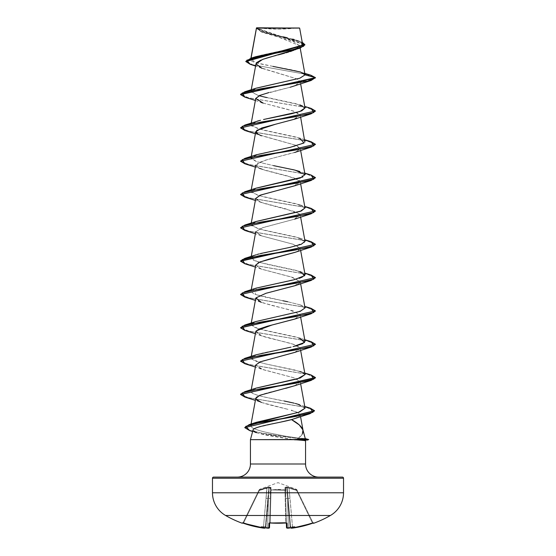 <?xml version="1.0" encoding="UTF-8"?>
<svg xmlns="http://www.w3.org/2000/svg" width="556" height="556" viewBox="0 0 556 556"><rect width="100%" height="100%" fill="white"/><g stroke="black" fill="none" stroke-linecap="round" stroke-linejoin="round"><path stroke-width="0.42" stroke-dasharray="2.78 2.08" d="M286.465 523.05A0.563 0.528 178.5 0 1 286.361 522.758L285.513 490.455L286.361 522.758A0.563 0.528 178.5 0 0 286.972 523.272L287.098 528.096L288.411 528.151L288.355 527.644L288.411 528.158A104.75 104.354 180 0 0 289.099 528.082L289.169 527.561A104.187 103.791 -0 0 1 288.355 527.644A104.187 103.791 -0 0 0 289.169 527.561L290.44 526.525L291.323 528.082A76.853 36.39 36.7 0 0 294.68 526.838L290.44 526.525L291.33 528.151A0.563 0.556 -5 0 1 290.705 527.644A0.563 0.556 175 0 0 291.33 528.151L292.644 528.096L292.567 527.561L292.644 528.103A104.646 104.604 180 0 0 312.528 523.272L312.34 522.758L312.528 523.272L313.626 522.974A0.563 0.563 -26 0 1 312.931 522.696A0.563 0.563 -26 0 0 313.403 523.008A0.563 0.563 154 0 1 312.931 522.696L312.34 522.758L312.528 523.272L312.34 522.758A104.083 104.048 0 0 1 292.567 527.561L292.644 528.103L292.567 527.561L290.705 527.644A0.563 0.556 -5 0 0 290.725 527.755A0.563 0.556 175 0 1 290.705 527.644L292.567 527.561L290.705 527.644L288.154 498.53L290.017 498.412L289.016 487.959L287.883 487.584L287.181 487.633L288.154 498.53L290.017 498.412L292.567 527.561L290.017 498.412L288.154 498.53L290.705 527.644L292.567 527.561A104.083 104.048 0 0 0 312.34 522.758L312.931 522.696L297.092 490.225L296.584 490.455L312.34 522.758L312.931 522.696L312.34 522.758L296.584 490.455L312.34 522.758A104.083 104.048 180 0 1 292.567 527.561L289.016 487.959L296.584 490.455L289.016 487.959L292.567 527.561A104.083 104.048 180 0 0 312.34 522.758L296.584 490.455L297.092 490.225L296.821 489.669L313.056 522.96A0.563 0.563 0 0 0 313.132 523.078A0.563 0.563 0 0 1 313.056 522.96L312.931 522.696A0.563 0.563 154 0 0 313.626 522.974L302.707 526.171L291.323 528.082A76.853 36.39 36.7 0 0 294.68 526.838A76.853 40.414 -33.8 0 1 289.099 528.082A104.75 104.354 -0 0 1 288.411 528.151L288.355 527.644L286.486 527.561A0.563 0.556 178.5 0 0 287.098 528.096L286.972 523.272L285.847 522.974A104.25 93.7 0 0 1 278 523.238A104.25 93.7 0 0 1 270.153 522.974A104.25 93.7 180 0 0 278 523.238L278 522.96A103.694 93.199 0 0 1 270.195 522.696L269.028 523.272L268.902 528.096L267.589 528.151A104.75 104.354 0 0 1 266.901 528.082A76.853 40.414 33.8 0 1 261.32 526.838A76.853 36.39 -36.7 0 0 264.677 528.082L253.293 526.171L242.374 522.974A0.563 0.563 -154 0 0 243.069 522.696L258.908 490.225L259.416 490.455L259.235 489.94L258.908 490.225L243.069 522.696L243.66 522.758L259.416 490.455L266.984 487.959L263.433 527.561A104.083 104.048 180 0 1 243.66 522.758A104.083 104.048 180 0 0 263.433 527.561L266.984 487.959L259.416 490.455L243.66 522.758L259.416 490.455L258.908 490.225L259.179 489.669L243.069 522.696L258.908 490.225L259.416 490.455L243.66 522.758L243.069 522.696L243.66 522.758A104.083 104.048 0 0 0 263.433 527.561L265.295 527.644L267.846 498.53L265.309 527.561L268.819 487.633L269.201 487.633L268.409 498.53L267.644 527.644A104.187 103.791 180 0 1 266.831 527.561L265.921 526.914L268.409 498.53L265.921 526.914L266.831 527.561A104.187 103.791 180 0 0 267.644 527.644L268.409 498.53L265.921 526.914L265.56 526.525L265.365 526.914L267.846 498.53L265.365 526.914L265.56 526.525L265.921 526.914L269.201 487.633L268.819 487.633L267.846 498.53L265.983 498.412L263.433 527.561L265.983 498.412L267.846 498.53L268.819 487.633L268.117 487.584L266.984 487.959L265.983 498.412L267.846 498.53L265.295 527.644L263.433 527.561L265.295 527.644A0.563 0.556 -175 0 1 265.275 527.755A0.563 0.556 5 0 0 265.295 527.644L263.433 527.561L263.356 528.103L263.433 527.561A104.083 104.048 -0 0 1 243.66 522.758L243.472 523.272L243.66 522.758L243.069 522.696A0.563 0.563 -154 0 1 242.604 523.008A0.563 0.563 26 0 0 243.069 522.696L243.069 522.696A0.563 0.563 26 0 1 242.374 522.974L243.472 523.272L243.66 522.758L243.472 523.272A104.646 104.604 180 0 0 263.356 528.096L263.433 527.561L263.356 528.103L264.67 528.151A0.563 0.556 -175 0 0 265.295 527.644A0.563 0.556 5 0 1 264.67 528.151L265.309 527.561L264.677 528.082A76.853 36.39 -36.7 0 1 261.32 526.838L265.56 526.525L261.32 526.838L265.56 526.525L265.309 527.561L265.56 526.525L261.32 526.838A76.853 40.414 33.8 0 0 266.901 528.082L266.831 527.561A104.187 103.791 0 0 0 267.644 527.644L269.514 527.561L270.55 487.959L269.514 527.561L270.487 490.455L270.98 489.94L278 489.669L284.95 490.225L285.805 522.696A103.694 93.199 180 0 1 270.195 522.696L271.05 490.225L270.195 522.696A103.694 93.199 180 0 0 278 522.96A103.694 93.199 180 0 0 285.805 522.696L284.95 490.225L278 489.669L271.05 490.225L270.195 522.696L269.639 522.758L270.195 522.696L271.05 490.225L270.487 490.455L269.639 522.758L270.195 522.696A103.694 93.199 0 0 0 285.805 522.696L284.95 490.225L285.513 490.455L284.999 490.225L285.513 490.455L286.486 527.561L285.45 487.959L286.486 527.561L288.355 527.644A104.187 103.791 180 0 0 289.169 527.561L290.079 526.914L287.591 498.53L288.355 527.644L287.591 498.53L290.079 526.914L289.169 527.561A104.187 103.791 180 0 1 288.355 527.644L287.591 498.53L286.799 487.633L287.181 487.633L290.705 527.644L288.154 498.53L290.705 527.644L288.154 498.53L290.635 526.914L290.44 526.525L290.079 526.914L287.591 498.53L290.079 526.914L290.44 526.525L290.635 526.914L287.181 487.633L286.799 487.633L287.591 498.53L285.721 498.412L286.486 527.561L285.721 498.412L287.591 498.53L286.799 487.633L285.791 487.584L285.721 498.412L287.591 498.53L288.355 527.644L286.486 527.561L288.355 527.644L288.411 528.158L287.098 528.096L287.091 527.686M296.508 489.384L296.765 489.94L289.183 487.445L286.041 487.077L284.992 487.445L285.019 489.94L278.014 489.384L270.98 489.94L271.008 487.445L268.882 487.077L259.235 489.94L259.492 489.384L278 482.65L296.508 489.384L278 482.65L259.492 489.384L259.235 489.94L268.882 487.077L271.008 487.445L270.98 489.94L277.986 489.384L285.019 489.94L284.992 487.445L286.048 487.077L289.183 487.445L296.765 489.94L296.508 489.384L296.765 489.94A0.563 0.556 154 0 1 297.092 490.225L296.584 490.455L296.508 489.384L296.821 489.669M330.417 515.481L225.583 515.481L330.417 515.481A104.841 104.841 0 0 1 313.758 523.238M268.909 527.686L269.028 523.272L270.16 523.008L269.639 522.758A0.563 0.528 -178.5 0 1 269.535 523.05M258.088 27.8L278 29.127L297.912 27.8L258.088 27.8L297.912 27.8A149.766 149.766 0 0 1 258.088 27.8L299.357 27.8L258.088 27.8M305.035 74.692L305.049 74.858C306.773 69.604 244.835 64.343 250.881 59.089L261.028 55.239L296.369 47.545L302.492 43.695L256.462 28.043L260.59 31.358L271.835 34.597L299.121 41.081L302.228 42.263L261.369 31.657L256.469 27.974L256.406 28.349L304.89 44.932L300.094 41.686L261.403 31.949L256.483 28.127M305.279 438.614L302.964 429.976C303.701 432.672 302.214 435.362 298.496 438.058L308.698 439.525L305.244 438.601L298.496 438.058L302.36 434.09M305.557 464.003L250.443 464.003L305.557 464.003M237.336 477.104L318.664 477.104L237.336 477.104M279.668 422.331L257.067 427.536C254.419 428.495 253.07 429.329 253.022 430.031L257.164 432.978L252.626 431.512M294.256 439.525L302.401 438.962M283.212 36.835L264.712 32.436L256.406 28.12L299.753 45.703L295.931 49.435M294.965 49.859L293.707 50.36M293.179 50.554L292.178 50.916M290.058 51.611L288.522 52.083M286.111 52.785L284.464 53.244M277.937 54.981L275.984 55.489M273.573 56.128L271.717 56.629M265.782 58.352L264.058 58.908M262.46 59.471L261.028 60.027M256.545 62.682L256.003 63.718L260.055 67.54L297.258 78.987L300.268 81.989L295.111 85.68M290.121 87.264L268.909 92.553M263.169 103.117L286.66 109.094L296.285 112.09L300.247 115.078L293.193 119.658L275.491 124.245M255.746 131.751L259.603 135.157L296.188 145.373L300.247 148.403L295.799 152.052L264.614 160.385L255.753 165.069L256.302 166.501L264.816 170.268L294.006 177.885L300.254 181.736L295.222 185.607M255.746 198.395L257.866 200.966L264.677 203.552L295.903 211.905L300.247 215.047L294.416 219.217L262.953 227.543L255.753 231.706L261.584 235.876L293.047 244.209L300.247 248.379L298.016 251.013L294.909 252.368M255.746 265.045L260.75 268.902L291.059 276.923L300.247 281.697L300.031 282.712M299.913 282.879L295.014 285.652M266.011 293.276L255.753 298.357L259.061 301.526L271.133 305.258L288.592 309.553L299.983 314.404L300.247 315.023L295 318.977M255.753 331.689L260.701 335.532C269.973 339.049 291.462 342.565 297.877 346.096L300.247 348.348L294.916 352.337M279.036 356.66L262.224 361.08L255.753 365.007L262.953 369.629L293.902 377.788L300.254 381.673L295.16 385.572M285.728 388.352C271.397 391.869 254.085 395.392 255.781 398.916C255.26 401.745 271.272 405.261 288.439 409.48L261.355 402.419L255.378 400.369M291.49 410.342L298.211 412.816L300.184 415.283L295.187 418.439M300.546 416.639L300.184 415.283M293.165 419.106L291.49 419.606M256.379 422.289L251.159 424.972L251.965 427.647C255.385 429.621 262.168 431.588 272.308 433.569L286.576 436.37L298.496 438.058L286.576 436.37L272.308 433.569C262.898 431.797 256.121 429.823 251.965 427.647L250.749 425.75L252.334 424.033M305.077 408.153L296.744 403.851L269.91 398.159C258.575 395.816 252.431 393.926 251.479 392.487L250.971 391.243L255.843 388.192M305.035 374.584L302.075 372.263L293.999 369.803L265.344 363.86L254.578 360.893L250.964 357.925L254.28 355.451L262.64 352.984L286.701 348.042M287.744 347.827L291.059 347.111M293.019 346.659L294.916 346.2M305.029 341.259L296.431 337.096L258.199 328.763L250.971 324.593L255.781 321.57M305.029 307.934L300.011 304.834L287.681 301.734L262.279 296.508L253.731 293.895L250.964 291.274L256.413 288.036L299.35 278.313M300.31 277.993L301.665 277.486M305.035 274.615L296.431 270.452L258.199 262.119L250.964 257.949L252.452 256.365L257.032 254.516M258.964 253.953L260.5 253.543M305.029 241.29L296.431 237.12L258.199 228.787L250.971 224.624L255.697 221.622M305.029 207.965L296.431 203.795L258.199 195.469L250.971 191.299L255.767 188.275M256.17 154.818L251.048 158.62L256.691 161.692L273.538 165.625L257.046 161.803L250.964 157.98L258.811 154.026L295.514 146.11L304.855 142.148M305.035 141.321L296.431 137.158L258.199 128.825L250.964 124.655L257.261 121.152M258.874 120.68L260.507 120.249M263.544 119.505L264.35 119.325M305.029 107.996L296.431 103.826L258.199 95.5L250.971 91.33L255.836 88.286M250.93 58.206L250.693 59.527L251.048 58.171L250.881 59.089L255.69 56.705M295.736 28.078L274.49 28.113M256.406 28.349L262.696 32.429L293.269 41.422L299.774 45.919L293.568 50.415M262.168 68.395L297.258 78.987L300.268 81.989L315.44 77.923L307.127 74.525L250.221 64.315L307.134 74.525L315.44 77.923L300.268 81.989L294.645 85.846M310.853 75.206L252.716 64.746L245.821 61.264L252.723 64.753L310.88 75.213M301.248 45.522L301.776 45.133M302.29 43.208L297.029 40.386L294.228 39.525M292.824 39.135L287.063 37.711M272.996 66.386L255.968 62.738L250.881 59.089M250.443 439.664L293.596 439.664L304.625 440.686L293.596 439.664L250.443 439.664M256.274 432.665L266.303 435.237L293.596 439.664L257.164 432.978M213.601 477.104L342.399 477.104L213.601 477.104M318.664 477.104L238.121 477.104L318.664 477.104M343.525 478.229L212.475 478.229L343.525 478.229M343.525 492.783L212.475 492.783L343.525 492.783M249.658 430.587L272.287 435.195L307.815 439.803L304.625 440.686L307.815 439.803L272.308 435.195L249.679 430.594M294.958 418.522L299.774 415.992M300.018 415.673L300.15 414.561L296.57 412.045L291.907 410.474M294.645 385.753L300.261 381.77L293.902 377.788L261.348 369.094L255.732 365.097M294.652 352.428L300.233 348.264L292.797 344.101L261.355 335.768L256.107 330.945M294.645 319.109L300.24 315.009L293.068 310.867L261.355 302.443L255.378 300.4M294.645 285.784L300.233 281.621L292.797 277.451L261.348 269.118L255.732 265.129M294.645 252.459L298.016 251.013L300.011 247.802L292.991 244.195L261.355 235.8L255.732 232.012L261.702 227.967L294.645 219.14L299.705 214.088L285.436 208.757L261.355 202.474L255.739 198.45M294.652 185.815L299.51 180.568L287.806 176.043L261.348 169.149L256.302 166.501L257.796 162.998L267.784 159.496L294.645 152.49L300.233 148.932L296.188 145.373L255.378 133.781M294.645 119.165L300.254 115.113L293.498 111.068L262.696 102.964M255.378 100.462L261.355 102.506L255.732 98.69L261.153 94.874L290.225 87.236M315.44 111.249L307.503 107.732L244.918 97.175L307.037 107.621L315.426 111.11M244.897 130.486L307.03 140.946L315.426 144.435M244.897 163.811L307.03 174.271L315.426 177.753L307.037 174.271L244.918 163.818M244.897 197.137L307.03 207.59L315.426 211.078M244.897 230.462L307.03 240.915L315.433 244.404M244.897 263.78L307.037 274.24L315.426 277.729M244.897 297.106L307.03 307.565L315.426 311.047M244.897 330.431L307.03 340.891L315.426 344.373M244.897 363.756L307.482 374.313L315.44 377.837L307.496 374.313L244.918 363.756M244.897 397.074L306.377 407.423L314.522 410.87L306.384 407.423L244.918 397.081M311.103 108.392L248.518 97.828L240.56 94.311L248.504 97.828L311.082 108.385M240.56 127.63L248.504 131.153L311.082 141.71M240.56 160.955L248.504 164.472L311.082 175.029M240.56 194.28L248.497 197.797L311.082 208.354M240.56 227.877L248.497 231.122L311.082 241.679M311.103 275.011L248.518 264.447L240.56 260.931L248.504 264.447L311.082 275.005M240.56 294.249L248.504 297.766L311.082 308.33M311.103 341.655L248.97 331.195L240.574 327.713L248.963 331.195L311.082 341.648M240.56 360.893L248.497 364.416L311.082 374.973M240.56 394.218L248.351 397.707L310.276 408.16L248.372 397.707L240.56 394.225M244.765 427.376L249.63 430.295L262.592 433.221L301.199 439.059L262.967 433.291L249.971 430.4L244.772 427.515M307.815 439.525L308.691 439.803L307.815 439.803M315.44 344.511L307.496 340.995L244.918 330.438M315.44 311.186L307.496 307.67L244.918 297.112M315.44 277.868L307.503 274.344L244.918 263.787M315.44 244.543L307.496 241.026L244.918 230.469M315.44 211.217L307.496 207.701L244.918 197.144M315.44 144.574L307.496 141.05L244.918 130.493M256.17 88.175L251.034 91.955L259.026 95.729M266.637 97.557L299.83 104.834L304.744 106.425M256.17 121.493L251.611 126.017L264.051 130.306L299.83 138.159L304.744 139.751M273.538 165.625L292.602 169.524M304.744 173.076L299.83 171.484L302.853 176.982M256.17 188.143L251.368 192.432L262.362 196.56L299.83 204.81L305.022 207.923M256.17 221.469L251.27 225.632L262.029 229.795L299.823 238.128L304.73 242.291L293.971 246.461L256.17 254.794L252.452 256.365L252.841 260.138L265.427 263.912L299.83 271.453L304.744 273.045M256.17 288.112L255.079 294.437L282.865 300.754M287.681 301.734L299.83 304.778L305.042 308.184L297.821 312.097L256.177 321.438L251.986 323.314M251.541 323.682L253.3 327.011L265.302 330.528L299.83 338.097L304.744 339.688M256.17 354.763L251.34 359.016L262.529 363.214L299.83 371.422L304.744 373.013M301.818 372.152L303.166 372.784M303.534 372.993L305.022 374.522M256.17 388.088L251.479 392.487C253.89 394.378 260.034 396.268 269.91 398.159L284.206 400.994M293.985 403.121L295.403 403.475M304.764 406.429L299.441 404.685L305.07 408.118M311.103 374.98L248.963 364.521L240.574 361.032M311.103 308.33L248.97 297.877L240.574 294.388M311.103 241.686L248.963 231.226L240.567 227.738M311.103 208.361L248.963 197.901L240.574 194.419M311.103 175.036L248.97 164.583L240.574 161.094M311.103 141.717L248.97 131.258L240.574 127.769M286.201 522.689L285.805 522.696L286.201 522.689M285.513 490.455L284.95 490.225L285.805 522.696L286.361 522.758L285.513 490.455A0.563 0.528 -1.5 0 0 285.019 489.94L284.992 487.445L286.778 487.167L289.183 487.445L296.765 489.94A0.563 0.556 -26 0 1 297.092 490.225L297.092 490.225A0.563 0.556 -26 0 0 296.765 489.94L296.584 490.455L289.016 487.959L290.017 498.412L288.154 498.53L287.181 487.633L289.016 487.959L289.183 487.445L289.016 487.959L287.181 487.633A0.563 0.535 54.5 0 0 286.778 487.167L287.181 487.633L286.799 487.633L287.591 498.53L285.721 498.412L285.45 487.959L286.799 487.633L286.778 487.167A0.563 0.535 54.5 0 1 287.181 487.633L296.584 490.455L297.092 490.225A0.563 0.556 154 0 0 296.765 489.94L296.584 490.455L296.765 489.94L289.183 487.445L289.016 487.959L289.183 487.445L286.778 487.167L286.799 487.633L285.45 487.959A0.563 0.535 -1.5 0 0 284.992 487.445A0.563 0.535 178.5 0 1 285.45 487.959L285.513 490.455L284.95 490.225L285.513 490.455L285.45 487.959L287.181 487.633A0.563 0.535 -125.5 0 0 286.778 487.167L286.799 487.633L286.778 487.167L284.992 487.445A0.563 0.535 -1.5 0 1 285.45 487.959A0.563 0.535 178.5 0 0 284.992 487.445L285.019 489.94A0.563 0.528 -1.5 0 1 285.513 490.455M268.409 498.53L267.644 527.644L268.409 498.53L270.279 498.412L268.409 498.53L270.279 498.412L270.209 487.584L269.201 487.633L268.409 498.53L269.201 487.633L270.55 487.959L269.514 527.561L270.279 498.412L268.409 498.53M266.984 487.959L268.819 487.633L267.846 498.53L265.983 498.412L266.817 487.445L271.008 487.445L270.98 489.94L285.019 489.94L270.98 489.94L270.487 490.455L270.98 489.94L284.999 490.225L270.98 489.94A0.563 0.528 1.5 0 0 270.487 490.455L270.55 487.959A0.563 0.535 -178.5 0 1 271.008 487.445A0.563 0.535 1.5 0 0 270.55 487.959L269.201 487.633L269.222 487.167L268.819 487.633L269.222 487.167L269.201 487.633L270.55 487.959L270.487 490.455L270.98 489.94A0.563 0.528 -178.5 0 0 270.487 490.455A0.563 0.528 1.5 0 1 270.98 489.94L271.008 487.445A0.563 0.535 -178.5 0 0 270.55 487.959A0.563 0.535 1.5 0 1 271.008 487.445L269.222 487.167A0.563 0.535 -54.5 0 0 268.819 487.633L259.416 490.455L259.235 489.94L266.817 487.445L266.984 487.959L269.201 487.633L269.222 487.167A0.563 0.535 125.5 0 0 268.819 487.633A0.563 0.535 -54.5 0 1 269.222 487.167L266.817 487.445L266.984 487.959L266.817 487.445L259.235 489.94L259.416 490.455L258.908 490.225A0.563 0.556 161.2 0 1 259.235 489.94L259.416 490.455L266.984 487.959M269.577 522.987A0.563 0.528 1.5 0 0 269.639 522.758L269.514 527.561L267.644 527.644L269.514 527.561A0.563 0.556 1.5 0 1 268.902 528.096A0.563 0.556 -178.5 0 0 269.514 527.561L267.644 527.644L267.589 528.158L267.644 527.644A104.187 103.791 0 0 1 266.831 527.561L266.901 528.082A104.75 104.354 180 0 0 267.589 528.151L267.644 527.644L267.589 528.158L268.902 528.096M258.908 490.225L258.908 490.225A0.563 0.556 26 0 1 259.235 489.94L259.492 489.384L259.235 489.94A0.563 0.556 26 0 0 258.908 490.225L258.908 490.225A0.563 0.556 -18.8 0 1 259.235 489.94A0.563 0.556 -154 0 0 258.908 490.225M287.084 527.686L286.486 527.561L286.361 522.758L285.805 522.696L286.972 523.272A0.563 0.528 -1.5 0 1 286.361 522.758A0.563 0.528 -1.5 0 0 286.423 522.987M287.098 528.096A0.563 0.556 -1.5 0 1 286.486 527.561M278 522.96L278 523.238A104.25 93.7 180 0 0 285.847 522.974L285.805 522.696A103.694 93.199 0 0 1 278 522.96M269.639 522.758A0.563 0.528 1.5 0 1 269.028 523.272A0.563 0.528 -178.5 0 0 269.639 522.758L269.486 523.071L269.639 522.758M267.234 527.971L265.56 526.525L266.901 528.082M288.766 527.971L290.44 526.525L294.68 526.838A76.853 40.414 -33.8 0 1 289.099 528.082L288.766 527.971L289.099 528.082M270.355 523.022L269.486 523.071M299.753 45.703L300.184 48.066M251.256 89.766L250.971 91.33M300.247 81.739L300.622 83.796M251.256 123.084L250.964 124.655M300.247 115.078L300.622 117.121M251.256 156.41L250.964 157.98M300.247 148.403L300.622 150.447M251.256 189.735L250.971 191.299M300.254 181.736L300.622 183.765M251.256 223.06L250.971 224.624M300.247 215.047L300.622 217.09M251.256 256.379L250.964 257.949M300.247 248.379L300.622 250.415M251.256 289.704L250.964 291.274M300.247 281.697L300.622 283.741M251.256 323.029L250.971 324.593M300.247 315.023L300.622 317.059M251.256 356.354L250.964 357.925M300.247 348.348L300.622 350.384M251.256 389.673L250.971 391.243M300.254 381.673L300.622 383.709M251.069 424.033L250.749 425.75M262.696 32.429L261.403 31.949M262.036 68.346L255.572 66.067M297.029 40.386L299.121 41.081M304.792 73.364L300.532 72.016M261.348 369.094L255.378 367.05M261.355 335.768L255.378 333.725M261.348 269.118L255.378 267.075M261.355 235.8L255.378 233.756M261.355 202.474L255.378 200.431M261.348 169.149L255.378 167.106M299.83 204.81L304.744 206.394M299.823 238.128L304.744 239.719M299.83 304.778L304.744 306.37M286.514 523.071L285.84 523.008L286.514 523.071M312.931 522.696L313.438 523.001L312.931 522.696L313.438 523.001L312.528 523.272L291.65 528.2M243.069 522.696L242.562 523.001L243.069 522.696M289.002 528.096L287.431 528.2M242.242 523.238L242.944 522.96M263.356 528.103L242.562 523.001M264.322 528.193L265.268 527.79M285.436 523.036L285.84 523.008M266.998 528.096L267.589 528.158M269.507 527.644L268.604 528.193"/><path stroke-width="0.83" d="M313.758 523.238L313.626 522.974A0.563 0.563 154 0 1 313.403 523.008A0.563 0.563 -26 0 0 313.626 522.974L313.758 523.238A0.563 0.563 0 0 1 313.132 523.078A0.563 0.563 0 0 0 313.758 523.238A104.841 104.841 0 0 0 330.417 515.481A26.208 26.208 0 0 0 343.525 492.783L212.475 492.783A26.208 26.208 0 0 0 225.583 515.481L330.417 515.481L225.583 515.481A104.841 104.841 0 0 0 242.242 523.238A104.841 104.841 0 0 1 225.583 515.481A26.208 26.208 0 0 1 212.475 492.783L343.525 492.783L343.525 478.229L212.475 478.229L212.475 492.783L212.475 478.229L343.525 478.229A1.126 1.126 0 0 0 342.399 477.104L213.601 477.104A1.126 1.126 0 0 0 212.475 478.229A1.126 1.126 0 0 1 213.601 477.104L342.399 477.104A1.126 1.126 0 0 1 343.525 478.229L343.525 492.783A26.208 26.208 0 0 1 330.417 515.481M242.715 523.029L253.293 526.171L264.677 528.082A76.853 36.39 -36.7 0 1 261.32 526.838A76.853 40.414 33.8 0 0 266.901 528.082A104.75 104.354 0 0 0 267.589 528.151L268.902 528.096L269.028 523.272L270.153 522.974L286.639 523.029L287.098 528.096L288.411 528.151A104.75 104.354 -0 0 0 289.099 528.082A76.853 40.414 -33.8 0 0 294.68 526.838A76.853 36.39 36.7 0 1 291.323 528.082L302.707 526.171L313.285 523.029M274.49 28.113L256.483 28.127L251.048 58.171L256.483 28.127L299.642 28.085L256.643 27.8L295.736 28.078M302.401 438.962L305.279 438.614L308.698 439.525L294.499 439.511M305.557 440.637L304.625 440.686L305.557 440.637L305.557 464.003L250.443 464.003A13.108 13.108 0 0 1 237.336 477.104A13.108 13.108 0 0 0 250.443 464.003L250.443 439.664L253.022 430.031L250.443 439.664L250.443 464.003L305.557 464.003A13.108 13.108 0 0 0 318.664 477.104A13.108 13.108 0 0 1 305.557 464.003L305.557 440.637L294.256 439.525L250.443 439.664L294.458 439.664L300.852 440.192M300.629 439.108L294.256 439.525L308.698 439.525L305.272 438.608L302.964 429.976L299.281 424.916L291.49 419.606L279.668 422.331M266.887 424.965L266.456 425.062M257.067 427.536L256.67 427.675M302.36 434.09L302.964 429.976C301.679 426.522 297.856 423.06 291.49 419.606L309.942 413.706L261.522 422.143L245.745 426.362L249.658 430.587L252.626 431.512M295.931 49.435L294.965 49.859M293.707 50.36L293.179 50.554M292.178 50.916L290.058 51.611M288.522 52.083L286.111 52.785M284.464 53.244L277.937 54.981M275.984 55.489L273.573 56.128M271.717 56.629L265.782 58.352M264.058 58.908L262.46 59.471M261.028 60.027L256.545 62.682M295.111 85.68L290.121 87.264M268.909 92.553L259.631 95.465L255.753 98.426L263.169 103.117M261.348 135.824L256.302 133.183L256.733 130.375L275.491 124.245L261.716 127.998L255.746 131.751L251.256 156.41M295.222 185.607L260.284 195.17L255.746 198.395L251.256 223.06M294.909 252.368L268.77 259.207L259.249 262.251L255.746 265.045L251.256 289.704M295.014 285.652L266.011 293.276M295 318.977L267.214 326.268L258.568 329.215L255.753 331.689L251.256 356.354M294.916 352.337L279.036 356.66M295.16 385.572L285.728 388.352M291.907 410.474L291.49 410.342M295.187 418.439L293.165 419.106M252.334 424.033L299.642 411.975L305.077 408.153L300.622 383.709M255.843 388.192L297.446 378.851L305.035 374.584L300.622 350.384M286.701 348.042L287.744 347.827M299.83 338.097L304.521 342.496L293.019 346.659M294.916 346.2L302.589 343.726L305.029 341.259L300.622 317.059M255.781 321.57L300.219 311.346L305.029 307.934L300.622 283.741M299.35 278.313L300.31 277.993M301.665 277.486L305.035 274.615L300.622 250.415M257.032 254.516L258.964 253.953M260.5 253.543L289.801 247.413L301.178 244.348L305.029 241.29L300.622 217.09M255.697 221.622L300.198 211.377L305.029 207.965L300.622 183.765M255.767 188.275L300.212 178.052L305.029 174.64L295.104 170.129L273.538 165.625M304.855 142.148L300.622 117.121M257.261 121.152L258.874 120.68M299.83 104.834L305.015 107.913L299.906 111.506L263.544 119.505M264.35 119.325L291.879 113.66L301.762 110.825L305.029 107.996L300.622 83.796M255.836 88.286L299.809 78.215L305.049 74.858L300.532 72.016L272.996 66.386M300.15 48.08L304.89 44.932L245.821 61.542L250.242 64.322L246.753 60.256L260.375 56.198L300.15 48.08L262.64 59.402L255.982 63.898L262.036 68.346M304.792 73.364L310.88 75.213L315.44 77.645L311.103 80.502L260.5 88.835L242.221 92.998L244.904 97.168L240.56 94.589L315.44 77.923L310.853 75.206M245.821 61.264L304.89 44.654L302.228 42.263L303.659 46.245L290.663 50.235L250.958 58.199L245.821 61.542M256.406 28.349L256.455 27.988M250.958 58.199L255.69 56.705L281.023 51.117L301.248 45.522M301.776 45.133L302.485 43.674L299.642 28.085M294.228 39.525L292.824 39.135M287.063 37.711L283.212 36.835M305.049 74.858L315.44 77.645L305.049 74.858L299.899 78.188L256.17 88.175L244.897 91.726L307.489 81.169L315.44 77.645L240.56 94.311L244.897 91.726M291.49 419.606C278.876 423.081 253.265 426.556 253.022 430.031L253.022 430.031C252.619 430.761 253.703 431.644 256.274 432.665M261.355 402.419L255.781 398.916M255.732 398.437L259.895 395.267L294.645 385.753L311.103 380.415L260.5 388.748L242.221 392.911L244.897 397.074L255.378 400.369M255.732 365.097L259.923 361.928L294.652 352.428L311.103 347.09L260.507 355.423L242.221 359.586L244.897 363.756L255.378 367.05M256.107 330.945L271.835 325.072L294.645 319.109L311.103 313.765L260.507 322.098L242.221 326.261L244.897 330.431L255.378 333.725M261.355 302.443L255.927 297.884L266.025 293.269L294.645 285.784L311.103 280.446L260.5 288.772L242.221 292.942L244.897 297.106L255.378 300.4M255.732 265.129L259.923 261.959L294.645 252.459L311.096 247.121L260.5 255.454L242.221 259.617L244.897 263.78L255.378 267.075M255.739 198.45L260.66 195.024L294.652 185.815L311.103 180.471L260.507 188.804L242.221 192.967L244.897 197.137L255.378 200.431M275.491 124.245L294.645 119.165L311.103 113.827L260.5 122.16L242.221 126.323L244.897 130.486L255.378 133.781M262.696 102.964L261.355 102.506M290.225 87.236L311.103 80.502M315.426 111.11L311.103 113.827M315.426 144.435L311.103 147.152L260.507 155.478L242.221 159.648L244.897 163.811L255.378 167.106M244.918 197.144L240.56 194.558L315.426 177.753L311.103 180.471M315.426 211.078L311.103 213.796L260.5 222.129L242.221 226.292L244.897 230.462L255.378 233.756M315.433 244.404L311.096 247.121M315.426 277.729L311.103 280.446M315.426 311.047L311.103 313.765M315.426 344.373L311.103 347.09M244.918 397.081L240.56 394.496L315.44 377.837L311.103 380.415M249.679 430.594L244.765 427.654L314.522 410.87L309.942 413.706M311.082 108.385L315.44 110.971L240.56 127.908L315.44 110.971M311.082 141.71L315.44 144.296L240.56 161.233L315.44 144.296M311.082 175.029L315.44 177.614L240.56 194.558M311.082 208.354L315.44 210.939L240.56 227.877L315.44 210.939M311.082 241.679L315.44 244.265L240.56 260.924L244.897 258.345L295.5 250.012L313.779 245.849L311.103 241.686L304.744 239.719M311.082 275.005L315.44 277.59L240.56 294.527L315.44 277.59M311.082 308.33L315.44 310.908L240.574 327.713L244.897 324.996L295.493 316.663L313.779 312.5L311.103 308.33L304.744 306.37M311.082 341.648L315.44 344.233L240.56 361.171L315.44 344.233M311.082 374.973L315.44 377.559L240.56 394.496M244.772 427.515L249.227 424.617L295.98 416.388L312.993 412.274L310.297 408.167L314.529 410.731L244.765 427.654M301.199 439.059L307.815 439.525L301.199 439.059M244.918 363.756L240.56 361.171M244.918 330.438L240.56 327.852L315.44 310.908M244.918 297.112L240.56 294.527M244.918 263.787L240.56 261.202L315.44 244.265M244.918 230.469L240.56 227.877M244.918 163.818L240.56 161.233M244.918 130.493L240.56 127.908M259.026 95.729L266.637 97.557M260.507 120.249L244.897 125.051L295.493 116.725L313.779 112.555L311.103 108.392L304.744 106.425M299.83 138.159L303.993 142.996L290.058 147.389L256.17 154.818L244.897 158.377L295.493 150.044L313.779 145.88L311.103 141.717L304.744 139.751M292.602 169.524L299.83 171.484M302.853 176.982L256.17 188.143L244.897 191.702L295.5 183.369L313.779 179.206L311.103 175.036L304.744 173.076M305.022 207.923L301.269 210.995L256.17 221.469L244.904 225.02L295.5 216.694L313.779 212.524L311.103 208.361L304.744 206.394M299.83 271.453L304.737 275.616L293.978 279.786L256.17 288.112L244.897 291.671L295.493 283.338L313.779 279.175L311.103 275.011L304.744 273.045M282.865 300.754L287.681 301.734M251.986 323.314L251.541 323.682M291.059 347.111L256.17 354.763L244.897 358.314L295.5 349.988L313.779 345.818L311.103 341.655L304.744 339.688M299.83 371.422L301.818 372.152M303.166 372.784L303.534 372.993M305.022 374.522L300.261 377.983L256.17 388.088L244.904 391.639L295.5 383.306L313.779 379.143L311.103 374.98L304.744 373.013M284.206 400.994L293.985 403.121M295.403 403.475L299.441 404.685M305.07 408.118L298.586 412.33L256.379 422.289L249.227 424.617M240.56 394.225L244.904 391.639M240.574 361.032L244.897 358.314M240.574 294.388L244.897 291.671M240.567 227.738L244.904 225.02M240.574 194.419L244.897 191.702M240.574 161.094L244.897 158.377M240.574 127.769L244.897 125.051M308.698 439.525L294.458 439.803L307.822 440.039M242.242 523.238L242.374 522.974A0.563 0.563 26 0 0 242.604 523.008A0.563 0.563 -154 0 1 242.374 522.974L242.944 522.96M287.431 528.2L286.486 527.561L286.368 523.029L286.486 527.561A0.563 0.556 -1.5 0 0 287.098 528.096A0.563 0.556 178.5 0 1 286.486 527.561L288.411 528.158L287.098 528.096L286.972 523.272A0.563 0.528 178.5 0 1 286.465 523.05M269.632 523.029L269.514 527.561L269.632 523.029M288.766 527.971L289.099 528.082A104.75 104.354 180 0 1 288.411 528.151L289.002 528.096M286.423 522.987A0.563 0.528 -1.5 0 0 286.972 523.272L285.847 522.974A104.25 93.7 180 0 1 270.153 522.974L269.028 523.272A0.563 0.528 1.5 0 0 269.577 522.987M289.099 528.082A76.853 40.414 -33.8 0 0 294.68 526.838A76.853 36.39 36.7 0 1 291.323 528.082L290.691 527.561L291.33 528.151A0.563 0.556 175 0 1 290.725 527.755A0.563 0.556 -5 0 0 291.33 528.151L292.644 528.096L290.705 527.644M312.528 523.272L312.528 523.272A104.646 104.604 180 0 1 292.644 528.096L312.528 523.272L313.438 523.001L312.931 522.696L313.438 523.001L312.528 523.272L313.396 523.001M269.535 523.05A0.563 0.528 -178.5 0 1 269.028 523.272L268.902 528.096A0.563 0.556 1.5 0 0 269.514 527.561A0.563 0.556 -178.5 0 1 268.902 528.096L267.589 528.151A104.75 104.354 180 0 1 266.901 528.082L267.234 527.971M266.901 528.082A76.853 40.414 33.8 0 1 261.32 526.838A76.853 36.39 -36.7 0 0 264.677 528.082L265.309 527.561L264.67 528.151A0.563 0.556 5 0 0 265.275 527.755A0.563 0.556 -175 0 1 264.67 528.151L263.356 528.096A104.646 104.604 180 0 1 243.472 523.272L242.604 523.001M242.374 522.974L264.322 528.193M286.514 523.071L270.16 523.008L286.361 522.758M256.434 28.036L250.93 58.206M300.184 48.066L305.035 74.692M256.003 63.718L251.256 89.766M255.753 98.426L251.256 123.084M300.622 150.447L305.029 174.64M255.753 165.069L251.256 189.735M255.753 231.706L251.256 256.379M255.753 298.357L251.256 323.029M255.753 365.007L251.256 389.673M255.753 398.332L251.069 424.033M300.546 416.639L303.02 430.198M255.572 66.067L250.221 64.315M294.645 219.14L311.103 213.796M294.645 152.49L311.103 147.152M255.378 100.462L244.904 97.168M256.17 254.794L244.897 258.345M256.177 321.438L244.897 324.996M304.764 406.429L310.297 408.167M269.639 522.758L269.486 523.071L270.16 523.008M269.507 527.644L266.998 528.096M290.732 527.797L291.65 528.2M265.295 527.644L263.356 528.103M243.069 522.696L242.562 523.001L243.472 523.272M268.604 528.193L267.589 528.158"/></g></svg>
